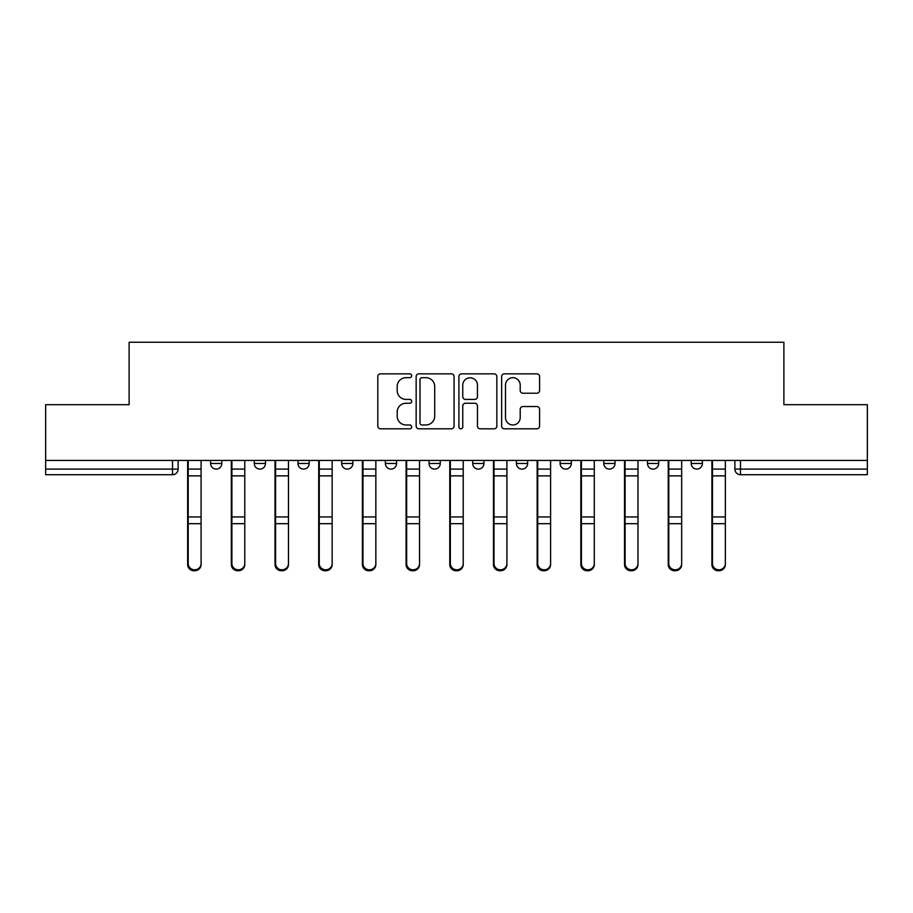 <?xml version="1.0" encoding="UTF-8"?>
<svg xmlns="http://www.w3.org/2000/svg" width="913" height="913" viewBox="0 0 913 913"><rect width="100%" height="100%" fill="white"/><g stroke="black" fill="none" stroke-linecap="round" stroke-linejoin="round"><path stroke-width="1.37" d="M411.695 375.768A1.929 1.929 0 0 0 409.766 373.839L380.561 373.839A2.75 2.75 0 0 0 377.811 376.59L377.811 426.074A2.75 2.75 0 0 0 380.561 428.813L409.766 428.813A1.929 1.929 0 0 0 411.695 426.896A1.929 1.929 0 0 0 409.766 424.967L405.988 424.967A8.799 8.799 0 0 1 397.189 416.168L397.189 412.048A8.799 8.799 0 0 1 405.988 403.249L409.766 403.249A1.929 1.929 0 0 0 411.695 401.332A1.929 1.929 0 0 0 409.766 399.403L405.988 399.403A8.799 8.799 0 0 1 397.189 390.604L397.189 386.484A8.799 8.799 0 0 1 405.988 377.685L409.766 377.685A1.929 1.929 0 0 0 411.695 375.768M691.187 460.426L691.187 463.496L702.394 463.496A5.604 5.604 0 0 1 696.79 469.099A5.604 5.604 0 0 1 691.187 463.496L691.187 460.426M560.126 460.426L560.126 463.496L571.321 463.496A5.604 5.604 0 0 1 565.729 469.099A5.604 5.604 0 0 1 560.126 463.496L560.126 460.426M472.74 460.426L472.74 463.496L483.947 463.496A5.604 5.604 0 0 1 478.344 469.099A5.604 5.604 0 0 1 472.74 463.496L472.74 460.426M429.053 460.426L429.053 463.496L440.26 463.496A5.604 5.604 0 0 1 434.656 469.099A5.604 5.604 0 0 1 429.053 463.496L429.053 460.426M341.679 460.426L341.679 463.496L352.875 463.496A5.604 5.604 0 0 1 347.271 469.099A5.604 5.604 0 0 1 341.679 463.496L341.679 460.426M536.844 393.218A2.75 2.75 0 0 0 539.583 390.467L539.583 376.59A2.75 2.75 0 0 0 536.844 373.839L504.398 373.839A2.75 2.75 0 0 0 501.648 376.59L501.648 426.074A2.75 2.75 0 0 0 504.398 428.813L536.844 428.813A2.75 2.75 0 0 0 539.583 426.074L539.583 409.298A2.75 2.75 0 0 0 536.844 406.547L522.955 406.547A2.75 2.75 0 0 0 520.205 409.298L520.205 417.618A7.35 7.35 0 0 1 512.855 424.967A7.35 7.35 0 0 1 505.505 417.618L505.505 385.035A7.35 7.35 0 0 1 512.855 377.685A7.35 7.35 0 0 1 520.205 385.035L520.205 390.467A2.75 2.75 0 0 0 522.955 393.218L536.844 393.218M45.65 460.426L45.65 404.687L129.11 404.687L129.11 342.238L783.89 342.238L783.89 404.687L867.35 404.687L867.35 460.426L45.65 460.426L45.65 469.099L178.115 469.099L178.115 460.426L178.115 469.099A5.604 5.604 0 0 1 172.523 474.703L45.65 474.703L45.65 469.099M454.092 376.59A2.75 2.75 0 0 0 451.342 373.839L418.907 373.839A2.75 2.75 0 0 0 416.157 376.59L416.157 426.074A2.75 2.75 0 0 0 418.907 428.813L451.342 428.813A2.75 2.75 0 0 0 454.092 426.074L454.092 376.59M461.658 373.839L494.093 373.839A2.75 2.75 0 0 1 496.843 376.59L496.843 426.074A2.75 2.75 0 0 1 494.093 428.813L480.215 428.813A2.75 2.75 0 0 1 477.465 426.074L477.465 406A2.75 2.75 0 0 0 474.714 403.249L465.504 403.249A2.75 2.75 0 0 0 462.754 406L462.754 426.896A1.929 1.929 0 0 1 460.825 428.813A1.929 1.929 0 0 1 458.908 426.896L458.908 376.59A2.75 2.75 0 0 1 461.658 373.839M734.885 460.426L734.885 469.099L867.35 469.099L867.35 474.703L740.477 474.703A5.604 5.604 0 0 1 734.885 469.099A5.604 5.604 0 0 0 740.477 474.703L740.477 460.426M867.35 460.426L867.35 469.099M702.394 460.426L702.394 463.496A5.604 5.604 0 0 1 696.79 469.099M658.707 460.426L658.707 463.496A5.604 5.604 0 0 1 653.103 469.099A5.604 5.604 0 0 1 647.5 463.496L658.707 463.496M647.5 460.426L647.5 463.496M615.02 460.426L615.02 463.496A5.604 5.604 0 0 1 609.416 469.099A5.604 5.604 0 0 1 603.813 463.496L615.02 463.496L615.02 460.426M603.813 460.426L603.813 463.496M571.321 460.426L571.321 463.496M527.634 460.426L527.634 463.496A5.604 5.604 0 0 1 522.031 469.099A5.604 5.604 0 0 1 516.438 463.496L527.634 463.496L527.634 460.426M516.438 460.426L516.438 463.496M483.947 460.426L483.947 463.496L483.947 460.426M440.26 463.496L440.26 460.426L440.26 463.496A5.604 5.604 0 0 1 434.656 469.099M396.562 460.426L396.562 463.496A5.604 5.604 0 0 1 390.969 469.099A5.604 5.604 0 0 1 385.366 463.496A5.604 5.604 0 0 0 390.969 469.099A5.604 5.604 0 0 0 396.562 463.496L396.562 460.426M385.366 460.426L385.366 463.496L396.562 463.496M352.875 460.426L352.875 463.496M309.187 460.426L309.187 463.496A5.604 5.604 0 0 1 303.584 469.099A5.604 5.604 0 0 1 297.98 463.496A5.604 5.604 0 0 0 303.584 469.099A5.604 5.604 0 0 0 309.187 463.496L297.98 463.496L297.98 460.426M254.293 460.426L254.293 463.496L265.5 463.496L265.5 460.426L265.5 463.496A5.604 5.604 0 0 1 259.897 469.099A5.604 5.604 0 0 1 254.293 463.496A5.604 5.604 0 0 0 259.897 469.099M210.606 460.426L210.606 463.496L221.813 463.496L221.813 460.426L221.813 463.496A5.604 5.604 0 0 1 216.21 469.099A5.604 5.604 0 0 1 210.606 463.496A5.604 5.604 0 0 0 216.21 469.099M172.523 460.426L172.523 474.703A5.604 5.604 0 0 0 178.115 469.099M421.932 377.685A1.929 1.929 0 0 0 420.003 379.614L420.003 423.05A1.929 1.929 0 0 0 421.932 424.967L425.915 424.967A8.799 8.799 0 0 0 434.714 416.168L434.714 386.484A8.799 8.799 0 0 0 425.915 377.685L421.932 377.685M477.465 385.183A7.35 7.35 0 0 0 470.104 377.822A7.35 7.35 0 0 0 462.754 385.183L462.754 396.653A2.75 2.75 0 0 0 465.504 399.403L474.714 399.403A2.75 2.75 0 0 0 477.465 396.653L477.465 385.183M187.644 460.426L187.644 564.554A6.437 6.208 180 0 0 194.366 570.762M201.088 563.583L201.088 564.554A6.437 6.208 180 0 1 194.64 570.762A6.437 6.208 180 0 1 188.204 564.554L188.204 563.583A6.437 6.208 0 0 0 194.64 569.792A6.437 6.208 0 0 0 201.088 563.583L201.088 523.685L188.204 523.685L188.204 563.583M188.204 460.426L188.204 523.685M201.088 460.426L201.088 523.685M231.331 460.426L231.331 564.554A6.437 6.208 180 0 0 238.053 570.762M275.018 460.426L275.018 564.554A6.437 6.208 180 0 0 281.74 570.762M244.775 563.583L244.775 564.554A6.437 6.208 180 0 1 238.327 570.762A6.437 6.208 180 0 1 231.891 564.554L231.891 563.583A6.437 6.208 0 0 0 238.327 569.792A6.437 6.208 0 0 0 244.775 563.583L244.775 523.685L231.891 523.685L231.891 563.583M231.891 460.426L231.891 523.685M244.775 460.426L244.775 523.685M288.462 563.583L288.462 564.554A6.437 6.208 180 0 1 282.026 570.762A6.437 6.208 180 0 1 275.578 564.554L275.578 563.583A6.437 6.208 0 0 0 282.026 569.792A6.437 6.208 0 0 0 288.462 563.583L288.462 523.685L275.578 523.685L275.578 563.583M275.578 460.426L275.578 523.685M288.462 460.426L288.462 523.685M318.705 460.426L318.705 564.554A6.437 6.208 180 0 0 325.427 570.762M362.404 460.426L362.404 564.554A6.437 6.208 180 0 0 369.126 570.762M406.091 460.426L406.091 564.554A6.437 6.208 180 0 0 412.813 570.762M332.149 563.583L332.149 564.554A6.437 6.208 180 0 1 325.713 570.762A6.437 6.208 180 0 1 319.265 564.554L319.265 563.583A6.437 6.208 0 0 0 325.713 569.792A6.437 6.208 0 0 0 332.149 563.583L332.149 523.685L319.265 523.685L319.265 563.583M319.265 460.426L319.265 523.685M332.149 460.426L332.149 523.685M375.848 563.583L375.848 564.554A6.437 6.208 180 0 1 369.4 570.762A6.437 6.208 180 0 1 362.963 564.554L362.963 563.583A6.437 6.208 0 0 0 369.4 569.792A6.437 6.208 0 0 0 375.848 563.583L375.848 523.685L362.963 523.685L362.963 563.583M362.963 460.426L362.963 523.685M375.848 460.426L375.848 523.685M419.535 563.583L419.535 564.554A6.437 6.208 180 0 1 413.087 570.762A6.437 6.208 180 0 1 406.65 564.554L406.65 563.583A6.437 6.208 0 0 0 413.087 569.792A6.437 6.208 0 0 0 419.535 563.583L419.535 523.685L406.65 523.685L406.65 563.583M406.65 460.426L406.65 523.685M419.535 460.426L419.535 523.685M449.778 460.426L449.778 564.554A6.437 6.208 180 0 0 456.5 570.762M463.222 563.583L463.222 564.554A6.437 6.208 180 0 1 456.785 570.762A6.437 6.208 180 0 1 450.337 564.554L450.337 563.583A6.437 6.208 0 0 0 456.785 569.792A6.437 6.208 0 0 0 463.222 563.583L463.222 523.685L450.337 523.685L450.337 563.583M450.337 460.426L450.337 523.685M463.222 460.426L463.222 523.685M493.465 460.426L493.465 564.554A6.437 6.208 180 0 0 500.187 570.762M506.909 563.583L506.909 564.554A6.437 6.208 180 0 1 500.472 570.762A6.437 6.208 180 0 1 494.024 564.554L494.024 563.583A6.437 6.208 0 0 0 500.472 569.792A6.437 6.208 0 0 0 506.909 563.583L506.909 523.685L494.024 523.685L494.024 563.583M494.024 460.426L494.024 523.685M506.909 460.426L506.909 523.685M537.152 460.426L537.152 564.554A6.437 6.208 180 0 0 543.874 570.762M550.596 563.583L550.596 564.554A6.437 6.208 180 0 1 544.159 570.762A6.437 6.208 180 0 1 537.723 564.554L537.723 563.583A6.437 6.208 0 0 0 544.159 569.792A6.437 6.208 0 0 0 550.596 563.583L550.596 523.685L537.723 523.685L537.723 563.583M537.723 460.426L537.723 523.685M550.596 460.426L550.596 523.685M580.851 460.426L580.851 564.554A6.437 6.208 180 0 0 587.573 570.762M594.295 563.583L594.295 564.554A6.437 6.208 180 0 1 587.846 570.762A6.437 6.208 180 0 1 581.41 564.554L581.41 563.583A6.437 6.208 0 0 0 587.846 569.792A6.437 6.208 0 0 0 594.295 563.583L594.295 523.685L581.41 523.685L581.41 563.583M581.41 460.426L581.41 523.685M594.295 460.426L594.295 523.685M624.538 460.426L624.538 564.554A6.437 6.208 180 0 0 631.26 570.762M637.982 563.583L637.982 564.554A6.437 6.208 180 0 1 631.534 570.762A6.437 6.208 180 0 1 625.097 564.554L625.097 563.583A6.437 6.208 0 0 0 631.534 569.792A6.437 6.208 0 0 0 637.982 563.583L637.982 523.685L625.097 523.685L625.097 563.583M625.097 460.426L625.097 523.685M637.982 460.426L637.982 523.685M668.225 460.426L668.225 564.554A6.437 6.208 180 0 0 674.947 570.762M681.669 563.583L681.669 564.554A6.437 6.208 180 0 1 675.232 570.762A6.437 6.208 180 0 1 668.784 564.554L668.784 563.583A6.437 6.208 0 0 0 675.232 569.792A6.437 6.208 0 0 0 681.669 563.583L681.669 523.685L668.784 523.685L668.784 563.583M668.784 460.426L668.784 523.685M681.669 460.426L681.669 523.685M711.912 460.426L711.912 564.554A6.437 6.208 180 0 0 718.634 570.762M725.356 563.583L725.356 564.554A6.437 6.208 180 0 1 718.919 570.762A6.437 6.208 180 0 1 712.471 564.554L712.471 563.583A6.437 6.208 0 0 0 718.919 569.792A6.437 6.208 0 0 0 725.356 563.583L725.356 523.685L712.471 523.685L712.471 563.583M712.471 460.426L712.471 523.685M725.356 460.426L725.356 523.685M187.644 469.099L201.088 469.099M201.088 516.941L188.204 516.941M201.088 475.867L188.204 475.867M231.331 469.099L244.775 469.099M275.018 469.099L288.462 469.099M244.775 516.941L231.891 516.941M244.775 475.867L231.891 475.867M288.462 516.941L275.578 516.941M288.462 475.867L275.578 475.867M318.705 469.099L332.149 469.099M362.404 469.099L375.848 469.099M406.091 469.099L419.535 469.099M332.149 516.941L319.265 516.941M332.149 475.867L319.265 475.867M375.848 516.941L362.963 516.941M375.848 475.867L362.963 475.867M419.535 516.941L406.65 516.941M419.535 475.867L406.65 475.867M449.778 469.099L463.222 469.099M463.222 516.941L450.337 516.941M463.222 475.867L450.337 475.867M493.465 469.099L506.909 469.099M506.909 516.941L494.024 516.941M506.909 475.867L494.024 475.867M537.152 469.099L550.596 469.099M537.152 524.655L537.723 524.655M537.152 515.548L537.723 515.548M537.152 474.475L537.723 474.475M550.596 516.941L537.723 516.941M550.596 475.867L537.723 475.867M580.851 469.099L594.295 469.099M594.295 516.941L581.41 516.941M594.295 475.867L581.41 475.867M624.538 469.099L637.982 469.099M637.982 516.941L625.097 516.941M637.982 475.867L625.097 475.867M668.225 469.099L681.669 469.099M681.669 516.941L668.784 516.941M681.669 475.867L668.784 475.867M711.912 469.099L725.356 469.099M725.356 516.941L712.471 516.941M725.356 475.867L712.471 475.867"/></g></svg>
